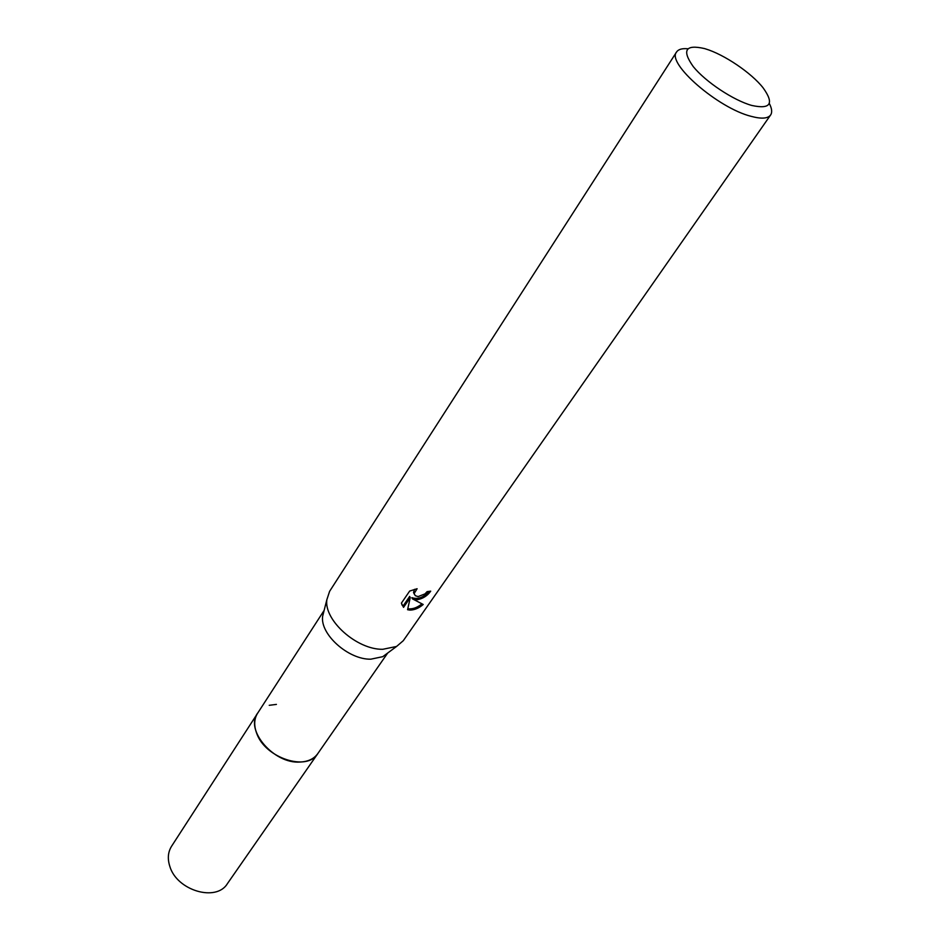 <?xml version="1.0" encoding="UTF-8"?>
<svg xmlns="http://www.w3.org/2000/svg" width="940" height="940" viewBox="0 0 940 940"><rect width="100%" height="100%" fill="white"/><g stroke="black" fill="none" stroke-linecap="round" stroke-linejoin="round"><path stroke-width="1.41" d="M318.155 753.081L317.767 753.657C313.972 758.886 308.05 761.682 299.989 762.046C273.869 763.997 244.753 730.098 257.584 713.284L257.948 712.708M318.037 753.245C314.289 758.745 308.273 761.682 299.989 762.058C273.587 764.044 244.376 729.511 257.842 712.884M269.228 705.306L276.419 704.401M387.245 653.359L382.768 656.672L370.795 659.187C348.411 659.739 319.988 634.3 322.632 616.334L323.995 610.941M769.284 103.424C771.928 108.476 772.375 112.342 770.612 114.997L403.284 640.704L396.562 646.462L382.78 649.293C356.918 649.834 323.818 620.283 326.85 599.697L329.623 591.307L676.612 51.947C678.398 49.315 682.135 48.257 687.822 48.774M416.996 599.767L412.413 598.839L423.212 604.491C418.923 608.168 414.47 610.036 409.875 610.095L407.572 609.719L410.24 597.617L403.542 607.357L401.404 603.139L409.676 591.048L417.113 588.722L414.105 593.598L415.339 595.713L418.112 596.595L424.962 593.904L427.101 591.648L430.696 591.154C427.383 595.854 422.824 598.733 416.996 599.767M770.612 114.997C767.863 118.64 761.353 119.086 751.095 116.325C717.855 108.077 666.202 63.004 676.612 51.947M751.789 105.456C733.411 100.333 705.587 81.862 693.274 66.623C681.688 50.255 685.413 44.239 704.436 48.551L705.317 48.821C723.988 54.32 751.507 72.932 763.198 87.96C774.419 103.694 770.612 109.534 751.789 105.456M428.969 591.436C423.529 597.535 417.818 599.603 411.849 597.664L412.413 598.839M414.176 593.962L413.529 592.423L414.54 589.321M401.827 604.643L402.978 606.171L409.664 596.43L410.24 597.617M407.807 608.756C412.402 609.355 417.031 607.78 421.707 604.032M402.978 606.171L403.542 607.357M257.572 713.284C254.07 718.924 253.8 725.633 256.726 733.423C265.256 758.134 307.169 771.728 317.767 753.657L227.374 883.694C216.306 902.189 176.849 890.603 169.834 866.398C167.379 858.772 167.954 852.063 171.562 846.27L324.136 610.401M322.632 616.334L326.85 599.697M414.105 593.598L413.529 592.423M382.768 656.672L396.562 646.462M317.767 753.645L387.691 653.03"/></g></svg>

